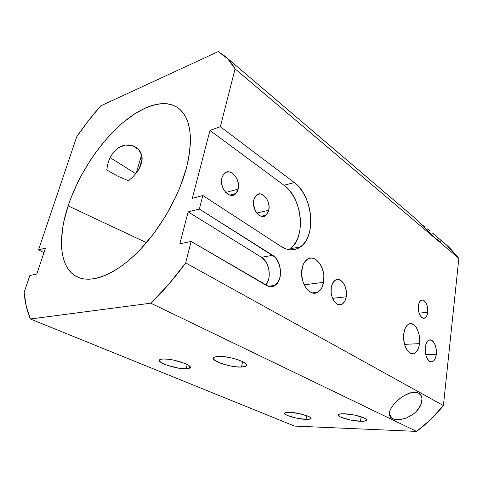 <?xml version="1.0" encoding="UTF-8"?>
<svg xmlns="http://www.w3.org/2000/svg" width="483" height="483" viewBox="0 0 483 483"><rect width="100%" height="100%" fill="white"/><g stroke="black" fill="none" stroke-linecap="round" stroke-linejoin="round"><path stroke-width="0.72" d="M138.216 170.324L136.23 173.083L141.646 154.826L136.23 173.083L139.877 167.444L138.216 170.324M141.954 161.358L139.877 167.444L141.954 161.358L142.177 158.225L141.73 155.14L141.954 161.358M138.597 149.531L141.73 155.14L140.541 152.181L138.597 149.531L135.94 147.333L132.704 145.769L138.597 149.531M125.453 145.075L132.704 145.769L129.118 144.997L125.453 145.075L121.945 145.963L118.746 147.538L125.453 145.075M113.547 152.175L118.746 147.538L113.547 152.175L110.861 156.178L108.856 160.585L107.504 165.198L106.755 170.004L117.405 175.987L128.46 180.817L132.596 177.152L128.46 180.817L117.405 175.987L106.755 170.004L107.504 165.198L108.856 160.585L110.981 155.961L113.547 152.175M238.137 189.155L225.766 192.463L238.137 189.155L237.515 191.057L235.438 193.955L232.528 195.301L229.22 194.872L226.008 192.711L223.4 189.125L222.458 186.963L221.486 182.333L221.836 177.901L223.75 173.983C229.491 166.581 241.023 179.024 238.137 189.155L235.933 193.484C230.264 200.336 218.896 188.044 221.836 177.901L223.448 174.363L226.056 172.256L229.256 171.894L232.552 173.306L235.444 176.259L237.515 180.292L238.457 184.814L238.137 189.155M268.759 210.292L256.769 213.045L268.759 210.292L267.377 213.727L265.064 215.895L263.664 216.384L260.633 216.064L257.68 214.078L255.278 210.703L253.478 204.224L253.768 199.944L256.105 195.428C261.605 189.493 271.18 200.964 268.759 210.292L266.163 215.134C260.742 220.628 251.287 209.266 253.768 199.944L255.217 196.484L257.59 194.377L260.512 193.931L263.537 195.186L266.205 197.939L268.125 201.767L269.019 206.096L268.759 210.292M427.697 312.386L419.087 313.099L427.697 312.386L427.733 308.909L427.063 305.473L425.789 302.575L424.098 300.661L422.239 300.028L420.5 300.776L419.135 302.805L418.369 305.824C418.797 302.841 419.793 300.969 421.357 300.221C424.732 298.536 428.602 306.047 427.697 312.386C427.28 315.459 426.248 317.367 424.611 318.104C421.285 319.661 417.433 312.157 418.369 305.824L418.326 309.355L419.009 312.857L420.313 315.779L422.039 317.675L423.905 318.255L425.638 317.446L426.966 315.381L427.697 312.386M390.33 409.542L393.717 404.343L398.886 399.254L405.002 395.094L411.16 392.631L416.515 392.389L418.652 393.156L420.313 394.472L421.442 396.295L421.991 398.517L421.273 403.776L418.193 409.324L415.881 411.902L413.146 414.227L406.891 417.777L400.413 419.564L394.756 419.467L392.528 418.731L389.304 414.221L392.528 418.731L390.838 417.572L389.745 416.026L389.298 414.13L389.491 411.957L390.33 409.542L393.717 404.343L396.126 401.729L401.886 396.996L408.141 393.609L411.16 392.631L416.515 392.389L418.652 393.156L421.116 395.619L421.991 398.517L421.273 403.776L420.011 406.571L415.881 411.902L413.146 414.227L406.891 417.777L403.613 418.906L397.412 419.751L392.528 418.731L390.838 417.572L389.745 416.026L389.298 414.13L389.624 411.444M440.031 241.627L440.424 241.216L440.224 241.663L439.506 241.397L434.99 237.799L416.805 219.693L225.108 56.33M438.286 238.385L436.638 236.736L438.286 238.385M434.628 234.901L432.327 232.921L434.628 234.901M429.828 230.874L427.25 228.821L429.828 230.874M424.678 226.799L422.299 224.927M68.121 205.891C77.95 176.349 97.536 145.661 119.555 125.568C141.519 105.656 165.373 97.602 179.32 108.886C191.057 119.144 193.381 139.007 186.293 168.489L180.014 187.199L175.884 196.738L165.88 215.563L153.999 233.241L140.849 248.884L134.008 255.694L127.12 261.732L120.255 266.93L113.505 271.247L106.942 274.646L100.645 277.115L94.668 278.643L89.077 279.246L83.921 278.939L79.242 277.749L75.07 275.727L71.43 272.907L68.344 269.339L65.827 265.089L63.877 260.204L62.506 254.752L61.697 248.793L61.45 242.394L62.591 228.513L63.943 221.148L68.121 205.891L70.892 198.115L77.697 182.532L81.669 174.84L90.611 159.915L95.519 152.785L106.049 139.448L117.284 127.669L123.068 122.489L134.775 113.765L146.355 107.534L151.982 105.457L157.422 104.123L162.632 103.567L167.559 103.809L172.141 104.877L176.331 106.785L180.068 109.538L183.305 113.137L185.991 117.574L188.08 122.815L189.529 128.834L190.308 135.584L190.387 142.998L189.747 151.016L188.382 159.541L186.293 168.489C178.456 197.813 158.907 231.248 136.87 252.947C114.797 274.646 92.398 283.135 78.512 277.471C59.626 269.943 56.976 239.049 68.121 205.891L146.452 242.647L68.121 205.891M346.233 296.81L332.552 298.301L346.233 296.81L346.408 292.01L345.442 287.222L343.485 283.159L340.817 280.424L337.822 279.44L334.954 280.375L332.66 283.123L331.302 287.27C331.972 283.738 333.348 281.335 335.431 280.074C341.07 276.433 348.062 287.457 346.233 296.81C345.562 300.559 344.089 303.058 341.819 304.296C336.301 307.556 329.412 296.586 331.302 287.27L331.103 292.185L332.099 297.087L334.127 301.211L336.874 303.91L339.893 304.785L342.725 303.729L344.947 300.921L346.233 296.81M436.282 354.341L425.758 354.739L436.282 354.341L436.312 350.133L435.515 346.039L434.012 342.664L432.019 340.509L429.828 339.911L427.775 340.986L426.175 343.576L425.275 347.307C425.837 343.292 427.165 340.871 429.248 340.038C433.154 338.486 437.266 346.945 436.282 354.341C435.732 358.483 434.362 360.952 432.17 361.755C428.33 363.15 424.249 354.685 425.275 347.307L425.233 351.6L426.048 355.778L427.6 359.195L429.635 361.32L431.838 361.827L433.873 360.668L435.431 358.036L436.282 354.341M241.458 367.056L242.611 361.604L241.458 367.056L245.189 366.519L246.656 365.251L245.587 363.439L242.08 361.35L236.652 359.304L230.143 357.637L223.611 356.623L218.105 356.418C229.552 355.597 251.939 363.627 245.859 366.223L241.458 367.056C230.011 367.696 208.095 359.901 214.168 357.191L218.105 356.418L214.488 357.046L213.281 358.386L214.609 360.221L220.713 363.282L229.787 365.818L236.054 366.808L241.458 367.056M186.172 368.783L187.193 364.538L186.172 368.783L189.258 368.294L190.175 367.134L188.744 365.474L185.122 363.554L173.753 360.137L167.812 359.195L162.982 358.99C173.023 358.253 195.12 366.011 189.505 368.179L186.172 368.783C176.126 369.362 154.451 361.827 160.018 359.551L162.982 358.99L160.006 359.551L159.318 360.777L160.972 362.461L167.106 365.275L178.625 368.161L186.172 368.783M360.475 421.273L361.127 416.775L360.475 421.273L364.327 421.146L366.416 420.482L366.374 419.359L364.17 417.946L354.836 415.139L344.041 413.786C353.864 413.901 369.531 418.658 366.374 420.512C365.54 421.116 363.572 421.369 360.475 421.273C350.628 421.061 335.347 416.424 338.486 414.535C339.289 413.973 341.137 413.72 344.041 413.786L340.237 413.955L338.323 414.68L338.559 415.827L340.871 417.221L349.982 419.926L360.475 421.273M306.041 419.371L306.693 415.64L306.041 419.371L309.349 419.244L310.931 418.604L310.527 417.541L308.148 416.207L299.134 413.575L289.329 412.319C298.252 412.41 313.859 417.173 310.738 418.797C310.044 419.256 308.48 419.449 306.041 419.371C297.099 419.196 281.837 414.547 284.916 412.88C285.58 412.452 287.053 412.265 289.329 412.319L286.075 412.488L284.65 413.17L285.224 414.257L287.681 415.573L296.484 418.121L306.041 419.371M419.51 343.624L404.573 344.373L419.51 343.624C418.731 349.124 416.829 352.463 413.81 353.641C408.274 355.826 402.23 343.908 403.812 333.59C404.609 328.355 406.408 325.113 409.216 323.882C414.897 321.352 421.001 333.27 419.51 343.624L419.172 334.985L417.535 329.732L416.364 327.559L415.018 325.802L411.987 323.785L408.89 324.021L407.465 324.993L405.134 328.488L403.812 333.59L403.71 339.513L404.851 345.309L405.841 347.869L408.449 351.811L411.546 353.707L413.122 353.791L414.637 353.296L417.264 350.676L419.033 346.281L419.51 343.624M323.574 282.332L304.169 284.837L323.574 282.332C322.668 287.119 320.724 290.41 317.748 292.215C309.76 297.552 299.08 281.867 302.05 268.578C302.938 264.237 304.676 261.152 307.273 259.329C315.496 253.14 326.417 268.971 323.574 282.332L323.864 275.739L323.387 272.376L321.292 266.121L319.74 263.464L315.918 259.57L313.787 258.496L311.607 258.067L309.464 258.302L307.442 259.214L304.079 262.897L302.871 265.535L301.658 271.911L301.706 275.388L303.113 282.229L306.035 288.019L309.995 291.841L312.175 292.825L314.373 293.139L316.498 292.776L318.472 291.756L320.229 290.126L321.696 287.953L323.574 282.332M433.203 233.663L446.642 245.11L458.85 258.345L443.406 405.563L458.85 258.345L235.088 68.858C232.257 63.75 228.888 59.542 224.975 56.221L218.225 51.596L100.681 105.91C92.217 115.534 84.235 125.809 76.737 136.737L38.489 249.916L45.432 248.153L36.774 274.042L29.837 275.503L24.15 292.342C24.929 302.322 27.006 311.209 30.399 318.997L294.497 426.072L30.399 318.997L150.823 303.191L416.569 431.404C426.398 424.177 435.346 415.561 443.406 405.563L185.665 262.915C174.598 278.099 162.988 291.521 150.823 303.191L416.569 431.404L294.497 426.072L416.569 431.404L430.655 419.528L443.406 405.563L185.665 262.915L191.129 241.452L268.614 286.383L270.812 286.697L272.949 286.377L274.942 285.441L278.208 281.915L280.158 276.681L280.514 270.51L279.228 264.316L276.499 258.991L274.7 256.914L199.382 209.048L202.83 195.518L281.257 246.584L285.942 248.92L290.645 249.874L295.173 249.445L299.357 247.67L303.052 244.652L306.131 240.516L308.498 235.438L310.074 229.606L310.817 223.237L310.708 216.553L309.754 209.785L307.985 203.162L305.467 196.919L302.273 191.274L298.512 186.432L294.31 182.58L283.974 185.237L209.978 130.428L220.357 126.709L235.088 68.858L227.571 58.63L218.225 51.596L100.681 105.91L88.347 120.835L76.737 136.737L38.489 249.916L45.432 248.153L36.774 274.042L29.837 275.503L24.15 292.342L26.287 306.494L30.399 318.997L150.823 303.191L168.658 284.378L185.665 262.915L191.129 241.452L179.821 243.837L188.147 211.904L199.382 209.048L202.83 195.518L192.294 198.38L209.978 130.428L220.357 126.709L235.088 68.858L458.85 258.345L449.649 247.821L446.479 244.978M294.31 182.58L220.357 126.709L294.31 182.58C312.712 195.434 316.727 236.265 300.468 246.934C294.648 250.979 288.242 250.864 281.257 246.584L202.83 195.518L192.294 198.38L209.978 130.428L283.974 185.237L294.31 182.58M440.224 240.8L440.224 241.663L439.506 241.397L434.99 237.799L416.37 219.324M135.765 173.669L110.112 157.621L135.765 173.669M38.489 249.916L43.959 252.555L38.489 249.916M272.702 255.326L261.442 257.258L188.147 211.904L199.382 209.048L272.702 255.326C281.764 260.458 283.334 280.52 275.002 285.399C272.315 287.101 269.466 287.119 266.447 285.441L191.129 241.452L179.821 243.837L188.147 211.904L261.442 257.258L272.702 255.326M265.765 285.048C271.989 278.311 269.411 261.756 261.442 257.258L265.239 260.862L266.767 263.326L268.802 269.103L269.26 275.316L268.868 278.299L268.071 281.046L265.765 285.048M288.659 249.639L289.993 248.775C306.343 238.197 302.418 197.855 283.974 185.237L288.182 189.022L291.949 193.792L295.137 199.358L297.655 205.516L299.412 212.049L300.348 218.733L300.444 225.338L299.683 231.635L298.083 237.401L295.699 242.424L292.595 246.517M288.876 249.512L289.993 248.775L300.468 246.934M136.23 173.083L132.596 177.152M139.327 168.489L142.183 158.81M419.872 394.031L421.116 395.619M179.32 108.886L182.659 112.304M246.288 364.17L245.859 366.223M189.897 366.537L189.505 368.179M366.512 419.54L366.374 420.512M310.889 417.934L310.738 418.797M312.29 292.861L317.748 292.215M411.637 353.725L413.81 353.641M430.806 361.797L432.17 361.755M338.511 304.628L341.819 304.296M275.002 285.399L268.313 286.292M423.235 318.206L424.611 318.104M261.188 216.251L266.163 215.134M229.83 195.09L235.933 193.484"/></g></svg>
